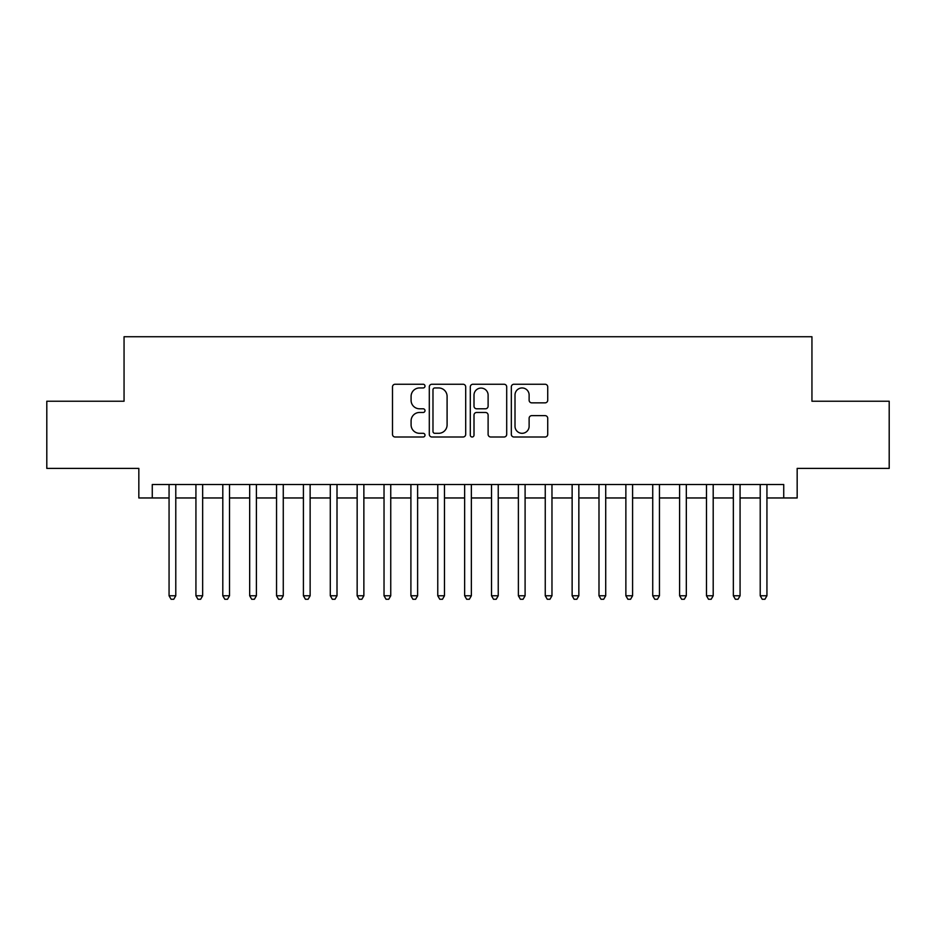 <?xml version="1.0" encoding="UTF-8"?>
<svg xmlns="http://www.w3.org/2000/svg" width="936" height="936" viewBox="0 0 936 936"><rect width="100%" height="100%" fill="white"/><g stroke="black" fill="none" stroke-linecap="round" stroke-linejoin="round"><path stroke-width="1.4" d="M425.002 386.1A1.849 1.849 0 0 0 423.166 384.251L395.132 384.251A2.632 2.632 0 0 0 392.5 386.896L392.5 434.374A2.632 2.632 0 0 0 395.132 437.007L423.166 437.007A1.849 1.849 0 0 0 425.002 435.158A1.849 1.849 0 0 0 423.166 433.31L419.539 433.31A8.436 8.436 0 0 1 411.091 424.874L411.091 420.919A8.436 8.436 0 0 1 419.539 412.472L423.166 412.472A1.849 1.849 0 0 0 425.002 410.635A1.849 1.849 0 0 0 423.166 408.786L419.539 408.786A8.436 8.436 0 0 1 411.091 400.339L411.091 396.384A8.436 8.436 0 0 1 419.539 387.949L423.166 387.949A1.849 1.849 0 0 0 425.002 386.1M545.08 402.854A2.632 2.632 0 0 0 547.724 400.21L547.724 386.896A2.632 2.632 0 0 0 545.08 384.251L513.958 384.251A2.632 2.632 0 0 0 511.325 386.896L511.325 434.374A2.632 2.632 0 0 0 513.958 437.007L545.08 437.007A2.632 2.632 0 0 0 547.724 434.374L547.724 418.275A2.632 2.632 0 0 0 545.08 415.642L531.765 415.642A2.632 2.632 0 0 0 529.121 418.275L529.121 426.254A7.055 7.055 0 0 1 522.066 433.31A7.055 7.055 0 0 1 515.011 426.254L515.011 395.004A7.055 7.055 0 0 1 522.066 387.949A7.055 7.055 0 0 1 529.121 395.004L529.121 400.21A2.632 2.632 0 0 0 531.765 402.854L545.08 402.854M152.264 497.964L152.264 484.52L783.736 484.52L783.736 497.964L797.168 497.964L797.168 468.398L889.2 468.398L889.2 401.228L811.945 401.228L811.945 336.738L124.055 336.738L124.055 401.228L46.8 401.228L46.8 468.398L138.832 468.398L138.832 497.964L169.065 497.964M465.695 386.896A2.632 2.632 0 0 0 463.051 384.251L431.929 384.251A2.632 2.632 0 0 0 429.296 386.896L429.296 434.374A2.632 2.632 0 0 0 431.929 437.007L463.051 437.007A2.632 2.632 0 0 0 465.695 434.374L465.695 386.896M472.949 384.251L504.071 384.251A2.632 2.632 0 0 1 506.704 386.896L506.704 434.374A2.632 2.632 0 0 1 504.071 437.007L490.745 437.007A2.632 2.632 0 0 1 488.112 434.374L488.112 415.116A2.632 2.632 0 0 0 485.468 412.472L476.635 412.472A2.632 2.632 0 0 0 474.002 415.116L474.002 435.158A1.849 1.849 0 0 1 472.154 437.007A1.849 1.849 0 0 1 470.305 435.158L470.305 386.896A2.632 2.632 0 0 1 472.949 384.251M175.781 497.964L195.928 497.964M202.656 497.964L222.803 497.964M229.519 497.964L249.678 497.964M256.394 497.964L276.541 497.964M283.269 497.964L303.416 497.964M310.132 497.964L330.291 497.964M337.007 497.964L357.154 497.964M363.87 497.964L384.029 497.964M390.745 497.964L410.904 497.964M417.62 497.964L437.767 497.964M444.483 497.964L464.642 497.964M471.358 497.964L491.517 497.964M498.233 497.964L518.38 497.964M525.096 497.964L545.255 497.964M551.971 497.964L572.13 497.964M578.846 497.964L598.993 497.964M605.709 497.964L625.868 497.964M632.584 497.964L652.731 497.964M659.459 497.964L679.606 497.964M686.322 497.964L706.481 497.964M713.197 497.964L733.344 497.964M740.072 497.964L760.219 497.964M766.935 497.964L783.736 497.964M434.83 387.949A1.849 1.849 0 0 0 432.982 389.797L432.982 431.473A1.849 1.849 0 0 0 434.83 433.31L438.656 433.31A8.436 8.436 0 0 0 447.092 424.874L447.092 396.384A8.436 8.436 0 0 0 438.656 387.949L434.83 387.949M488.112 395.132A7.055 7.055 0 0 0 481.057 388.077A7.055 7.055 0 0 0 474.002 395.132L474.002 406.142A2.632 2.632 0 0 0 476.635 408.786L485.468 408.786A2.632 2.632 0 0 0 488.112 406.142L488.112 395.132M175.781 484.52L175.781 595.776L169.065 595.776L169.065 484.52M175.781 595.776L173.768 599.262L171.077 599.262L169.065 595.776M202.656 484.52L202.656 595.776L195.928 595.776L195.928 484.52M202.656 595.776L200.632 599.262L197.952 599.262L195.928 595.776M229.519 484.52L229.519 595.776L222.803 595.776L222.803 484.52M229.519 595.776L227.506 599.262L224.815 599.262L222.803 595.776M256.394 484.52L256.394 595.776L249.678 595.776L249.678 484.52M256.394 595.776L254.381 599.262L251.69 599.262L249.678 595.776M283.269 484.52L283.269 595.776L276.541 595.776L276.541 484.52M283.269 595.776L281.245 599.262L278.565 599.262L276.541 595.776M310.132 484.52L310.132 595.776L303.416 595.776L303.416 484.52M310.132 595.776L308.12 599.262L305.428 599.262L303.416 595.776M337.007 484.52L337.007 595.776L330.291 595.776L330.291 484.52M337.007 595.776L334.994 599.262L332.303 599.262L330.291 595.776M363.87 484.52L363.87 595.776L357.154 595.776L357.154 484.52M363.87 595.776L361.858 599.262L359.178 599.262L357.154 595.776M390.745 484.52L390.745 595.776L384.029 595.776L384.029 484.52M390.745 595.776L388.732 599.262L386.041 599.262L384.029 595.776M417.62 484.52L417.62 595.776L410.904 595.776L410.904 484.52M417.62 595.776L415.607 599.262L412.916 599.262L410.904 595.776M444.483 484.52L444.483 595.776L437.767 595.776L437.767 484.52M444.483 595.776L442.471 599.262L439.791 599.262L437.767 595.776M471.358 484.52L471.358 595.776L464.642 595.776L464.642 484.52M471.358 595.776L469.345 599.262L466.654 599.262L464.642 595.776M498.233 484.52L498.233 595.776L491.517 595.776L491.517 484.52M498.233 595.776L496.209 599.262L493.529 599.262L491.517 595.776M525.096 484.52L525.096 595.776L518.38 595.776L518.38 484.52M525.096 595.776L523.084 599.262L520.393 599.262L518.38 595.776M551.971 484.52L551.971 595.776L545.255 595.776L545.255 484.52M551.971 595.776L549.958 599.262L547.267 599.262L545.255 595.776M578.846 484.52L578.846 595.776L572.13 595.776L572.13 484.52M578.846 595.776L576.822 599.262L574.142 599.262L572.13 595.776M605.709 484.52L605.709 595.776L598.993 595.776L598.993 484.52M605.709 595.776L603.697 599.262L601.006 599.262L598.993 595.776M632.584 484.52L632.584 595.776L625.868 595.776L625.868 484.52M632.584 595.776L630.572 599.262L627.88 599.262L625.868 595.776M659.459 484.52L659.459 595.776L652.731 595.776L652.731 484.52M659.459 595.776L657.435 599.262L654.755 599.262L652.731 595.776M686.322 484.52L686.322 595.776L679.606 595.776L679.606 484.52M686.322 595.776L684.31 599.262L681.619 599.262L679.606 595.776M713.197 484.52L713.197 595.776L706.481 595.776L706.481 484.52M713.197 595.776L711.184 599.262L708.493 599.262L706.481 595.776M740.072 484.52L740.072 595.776L733.344 595.776L733.344 484.52M740.072 595.776L738.048 599.262L735.368 599.262L733.344 595.776M766.935 484.52L766.935 595.776L760.219 595.776L760.219 484.52M766.935 595.776L764.923 599.262L762.232 599.262L760.219 595.776"/></g></svg>
